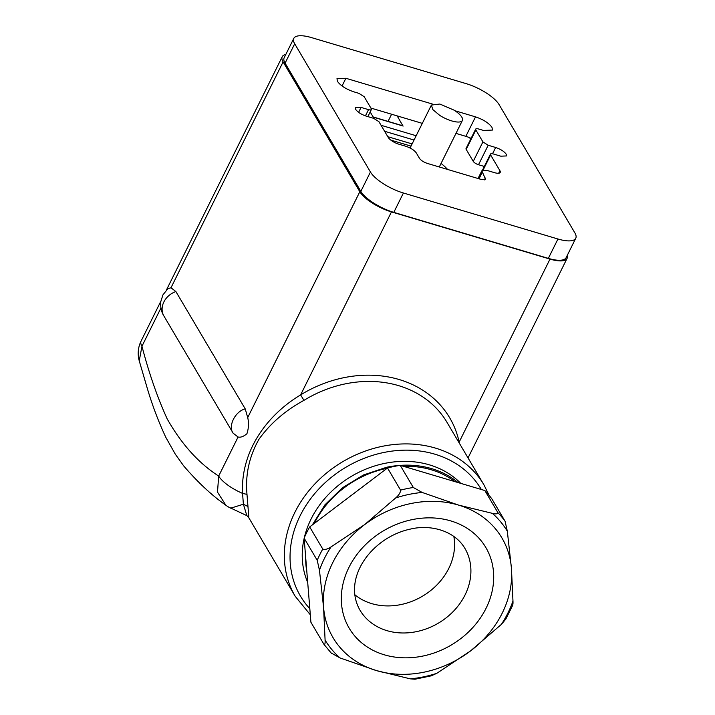 <?xml version="1.0" encoding="UTF-8"?>
<svg xmlns="http://www.w3.org/2000/svg" width="715" height="715" viewBox="0 0 715 715"><rect width="100%" height="100%" fill="white"/><g stroke="black" fill="none" stroke-linecap="round" stroke-linejoin="round"><path stroke-width="1.07" d="M454.061 110.146A17.303 5.8 -153.6 0 1 462.391 120.46A17.303 5.8 -153.6 0 1 439.725 115.374L432.861 109.618L431.395 105.069L439.832 104.033L454.061 110.146M489.132 495.37L483.93 484.824L447.009 422.351A109.592 91.743 149.4 0 0 398.568 385.626A109.592 91.743 149.4 0 0 303.955 400.355C285.276 410.517 270.288 423.477 258.991 439.225C249.204 456.411 245.2 474.796 246.988 494.378L248.847 517.472L248.132 516.489M229.64 507.543L246.898 515.667L248.847 517.472M246.809 515.497L243.386 504.227L242.564 493.395C240.455 452.086 266.114 415.558 300.613 394.903L303.955 400.355M225.806 505.192C211.765 495.343 197.715 482.241 183.657 465.867L175.3 454.177L165.773 437.258C158.337 421.305 152.072 404.654 146.977 387.289L139.237 360.843L141.963 346.23C148.917 372.989 157.318 397.209 167.167 418.874C181.503 444.158 198.681 463.231 218.683 476.065L217.494 492.108L225.86 505.228A27.688 27.688 0 0 0 230.695 508.177L243.386 504.227L247.891 506.479M458.762 442.236A4.612 2.431 167.9 0 1 459.155 442.102L459.28 443.112M238.077 437.008C240.589 437.652 243.538 436.561 246.925 433.728C248.722 428.124 248.981 422.753 247.703 417.605L245.236 408.9L175.89 291.559L170.983 287.77L167.9 288.681L162.931 294.884L160.803 301.587C160.303 306.958 161.268 311.642 163.699 315.655L233.162 433.219L238.077 437.008L218.683 476.065A27.688 9.286 -153.6 0 0 242.564 493.395L246.988 494.378M285.821 54.438A27.688 9.286 26.4 0 0 282.237 56.717A27.688 9.286 26.4 0 0 283.104 61.901L359.824 191.736A27.688 9.286 26.4 0 0 391.463 211.899L550.005 259.098A27.688 9.286 26.4 0 0 567.093 258.365A27.688 9.286 26.4 0 0 567.227 255.443M460.773 483.376A92.289 77.256 149.4 0 0 429.518 464.884A92.289 77.256 149.4 0 0 384.456 463.436A92.289 77.256 149.4 0 0 304.304 537.725M304.143 538.404A92.289 77.256 149.4 0 0 307.7 582.403M548.342 258.383A28.841 9.67 26.4 0 0 566.155 257.623L575.763 238.247A28.841 9.67 26.4 0 0 574.86 232.849L499.106 104.64A28.841 9.67 26.4 0 0 466.153 83.637L311.597 37.627A28.841 9.67 26.4 0 0 293.794 38.387A28.841 9.67 26.4 0 0 294.696 43.785L285.079 63.161L360.843 191.37A28.841 9.67 26.4 0 0 393.795 212.373L548.342 258.383L557.959 239.007A28.841 9.67 26.4 0 0 575.763 238.247M293.794 38.387L284.177 57.754A28.841 9.67 26.4 0 0 285.079 63.161M307.459 579.445L305.064 549.764M312.321 524.935L324.896 504.879L342.369 487.818L363.47 474.966L386.708 467.244A92.289 77.256 149.4 0 1 399.944 465.394M458.011 482.545A92.289 77.256 149.4 0 0 400.293 465.367M557.959 239.007L403.412 193.005L393.795 212.373M360.843 191.37L370.45 172.002A28.841 9.67 26.4 0 0 403.412 193.005M370.45 172.002L294.696 43.785M306.815 571.473A91.011 76.183 -30.6 0 1 305.707 557.736M314.296 523.434A91.011 76.183 -30.6 0 1 386.788 468.343A91.011 76.183 -30.6 0 1 387.128 468.271M403.501 466.323A91.011 76.183 -30.6 0 1 454.794 481.588M482.428 170.277L490.472 154.074L490.615 154.941C490.07 153.689 490.973 153.359 493.323 153.957L500.795 156.183L506.497 155.941L506.211 154.208C504.173 151.428 500.661 149.185 495.665 147.487L488.184 145.261L482.911 141.901L475.85 129.951C475.305 128.7 476.208 128.369 478.558 128.968L483.537 130.452L492.447 130.067L491.992 127.368C488.819 123.025 483.322 119.521 475.511 116.867L454.99 110.754M498.668 173.236L499.928 170.697L490.615 154.941L483.108 170.063M499.928 170.697A9.232 3.092 -153.6 0 1 500.214 172.422A9.232 3.092 -153.6 0 1 494.521 172.664L487.541 170.59L481.839 170.831L485.556 179.286L481.284 179.474L427.436 163.44C423.691 162.162 421.055 160.482 419.526 158.399L416.318 152.965C414.289 150.186 410.768 147.951 405.771 146.253L398.791 144.171A9.232 3.092 -153.6 0 1 388.254 137.45L378.941 121.693L373.668 118.333L366.187 116.107C361.191 114.409 357.679 112.166 355.641 109.386L355.355 107.661L361.057 107.42L368.529 109.645C370.879 110.235 371.782 109.904 371.237 108.662L371.38 109.52L367.868 116.608M432.459 104.05L345.89 78.284L336.988 78.659L337.435 81.358C340.617 85.702 346.105 89.205 353.916 91.86L358.903 93.343L364.176 96.704L371.237 108.662M475.707 129.084L475.85 129.951L466.189 149.417A4.612 1.546 26.4 0 1 466.037 148.55L475.707 129.084M471.105 138.353A14.416 4.835 26.4 0 0 465.849 136.333L455.973 133.392M422.306 123.373L370.888 108.063M484.323 166.461L478.523 164.727A4.612 1.546 26.4 0 1 473.25 161.367L466.189 149.417M400.23 465.349L413.315 487.496L422.19 492.456L458.583 505.103A98.053 82.082 -30.6 0 1 511.44 568.327L507.328 531.227L505.076 521.244L491.992 499.097A109.592 91.743 149.4 0 0 484.833 490.535L400.23 465.349A109.592 91.743 149.4 0 0 393.849 466.493A109.592 91.743 149.4 0 0 387.503 467.994L309.684 526.928A109.592 91.743 149.4 0 0 304.125 538.136L310.918 622.264L324.002 644.412L331.528 653.421M484.833 490.535L497.917 512.682C497.685 513.987 495.844 514.21 492.385 513.352L458.583 505.103A98.053 82.082 -30.6 0 0 410.705 503.575A98.053 82.082 -30.6 0 0 364.641 524.622L395.627 497.98C398.8 495.272 400.454 492.662 400.588 490.132L387.503 467.994M505.818 619.101L501.349 624.418L470.372 651.061A98.053 82.082 -30.6 0 0 511.44 568.327L512.968 601.029C513.129 604.381 512.762 605.828 511.877 605.364M505.711 619.288L512.583 605.498M415.022 679.232L410.231 678.839L376.439 670.581A98.053 82.082 -30.6 0 0 424.317 672.118A98.053 82.082 -30.6 0 0 470.372 651.061L436.794 673.316L431.217 675.854M324.002 644.412C324.896 644.867 325.262 643.42 325.093 640.068L323.573 607.366A98.053 82.082 -30.6 0 0 376.439 670.581L340.036 657.943L331.17 652.974M309.684 526.928L322.769 549.075C324.887 549.898 327.649 549.165 331.072 546.877L364.641 524.622A98.053 82.082 -30.6 0 0 323.573 607.366L319.453 570.275L317.21 560.283L304.125 538.136M354.899 594.817A60.078 50.291 149.4 0 0 401.035 604.55A60.078 50.291 149.4 0 0 453.819 536.366M470.604 139.362L469.621 137.7M416.166 135.743L381.068 125.295M384.599 131.274L414.039 140.033M402.858 125.786L397.165 115.884M391.614 114.239L388.048 121.38M370.182 111.942L373.257 117.153L403.171 126.055M447.581 169.437A33.453 11.226 26.4 0 0 441.048 163.449M483.93 484.824A109.592 91.743 149.4 0 0 435.48 448.108A109.592 91.743 149.4 0 0 314.85 483.93A109.592 91.743 149.4 0 0 295.232 596.328L310.31 614.775M550.005 259.098L459.155 442.102A114.203 95.604 149.4 0 0 300.613 394.903L391.463 211.899M481.32 489.489A104.98 87.882 149.4 0 0 434.836 454.177A104.98 87.882 149.4 0 0 313.25 495.37A104.98 87.882 149.4 0 0 309.827 608.706M160.929 308.022L141.963 346.23A27.688 9.286 -153.6 0 1 141.096 341.037A27.688 27.688 0 0 0 139.237 360.825M247.703 417.605L359.824 191.736M233.162 433.219C227.728 426.292 235.208 411.223 245.236 408.9M163.824 315.869A18.456 15.453 -30.6 0 1 175.89 291.559M170.983 287.77L283.104 61.901M479.032 178.804L482.125 172.556M484.395 179.903L485.342 177.99M358.608 112.344L361.057 107.42M365.437 115.875L368.529 109.645M342.065 85.979L345.89 78.284M465.849 136.333L475.511 116.867M473.25 161.367L482.911 141.901M478.523 164.727L488.184 145.261M492.546 153.761L495.665 147.487M505.076 521.244A109.592 91.743 149.4 0 0 497.917 512.682M322.769 549.075A109.592 91.743 149.4 0 0 317.21 560.283M413.315 487.496A109.592 91.743 149.4 0 0 406.933 488.64A109.592 91.743 149.4 0 0 400.588 490.132M507.328 531.227A106.133 88.848 149.4 0 0 492.385 513.352M512.968 601.029A106.133 88.848 -30.6 0 1 501.349 624.418M436.794 673.316A106.133 88.848 -30.6 0 1 423.575 676.855A106.133 88.848 149.4 0 1 410.231 678.839M340.036 657.943A106.133 88.848 -30.6 0 1 325.093 640.068M319.453 570.275A106.133 88.848 -30.6 0 1 331.072 546.877M395.627 497.98A106.133 88.848 -30.6 0 1 408.846 494.44A106.133 88.848 149.4 0 1 422.19 492.456M423.012 656.03A79.338 66.415 -30.6 0 1 341.502 603.639A79.338 66.415 -30.6 0 1 412.001 519.662A79.338 66.415 -30.6 0 1 493.511 572.054A79.338 66.415 -30.6 0 1 423.012 656.03M416.675 631.595A60.882 50.962 -30.6 0 1 359.475 609.278C342.324 577.479 372.229 537.019 410.616 529.037C430.037 524.381 453.525 530.298 464.276 547.35A60.882 50.962 -30.6 0 1 416.675 631.595M411.018 146.119L390.81 140.104M412.108 143.921L387.798 136.69M462.391 120.46L439.296 166.97M431.395 105.069L410.079 148.005M247.953 516.328L295.232 596.328M141.096 341.037L160.857 301.221M166.381 290.102L282.237 56.717M468.03 457.931L567.093 258.365M478.031 178.5L481.839 170.831M414.888 679.25L431.413 675.8M373.132 116.947L402.831 125.786"/></g></svg>

